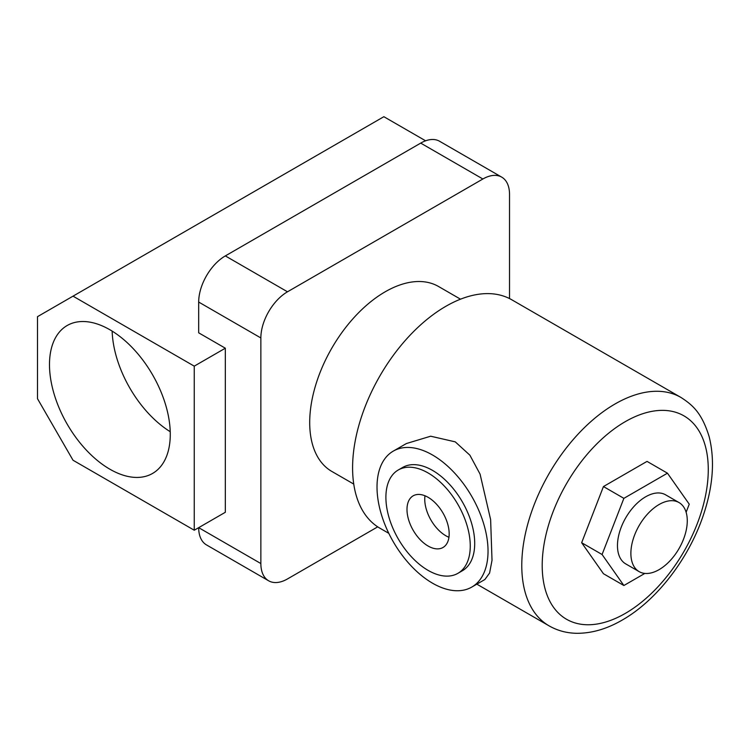 <?xml version="1.0" encoding="UTF-8"?>
<svg xmlns="http://www.w3.org/2000/svg" width="750" height="750" viewBox="0 0 750 750"><rect width="100%" height="100%" fill="white"/><g stroke="black" fill="none" stroke-linecap="round" stroke-linejoin="round"><path stroke-width="1.12" d="M109.875 329.747A85.406 49.312 -120 0 0 67.181 325.509A85.406 49.312 -120 0 0 54.084 393.947A85.406 49.312 -120 0 0 109.875 469.209A85.406 49.312 -120 0 0 152.578 473.438A85.406 49.312 -120 0 0 165.675 405A85.406 49.312 -120 0 0 109.875 329.747M112.144 331.097A85.406 49.312 -120 0 0 170.231 431.709M353.756 484.088L331.809 471.422A106.753 61.631 -60 0 1 315.45 385.875A106.753 61.631 -60 0 1 385.191 291.797A106.753 61.631 -60 0 1 438.562 286.509L460.509 299.184M425.606 140.803L383.859 116.7L37.5 316.669L37.5 398.709L73.022 460.238L194.25 530.222L225.328 512.278L225.328 348.206L198.684 332.822L198.684 302.053A37.678 21.75 -60 0 1 225.328 255.909L287.494 291.797A37.678 21.75 120 0 0 260.859 337.95L260.859 563.55A37.678 21.75 120 0 0 268.659 580.8A37.678 21.75 120 0 0 287.494 578.934L377.719 526.847M509.522 298.566L509.522 194.381A37.678 21.75 120 0 0 501.712 177.131A37.678 21.75 120 0 0 482.878 178.997L287.494 291.797M268.659 580.8L206.494 544.913A37.678 21.75 -60 0 1 198.684 527.663L260.859 563.55M482.878 178.997L420.712 143.109L225.328 255.909M420.712 143.109A37.678 21.75 -60 0 1 439.547 141.244L501.712 177.131M194.25 530.222L194.25 366.15L225.328 348.206M194.25 366.15L73.022 296.156M428.081 497.306A29.831 17.222 -120 0 0 413.166 495.825A29.831 17.222 -120 0 0 408.6 519.731A29.831 17.222 -120 0 0 428.081 546.019A29.831 17.222 -120 0 0 442.997 547.491A29.831 17.222 -120 0 0 447.572 523.594A29.831 17.222 -120 0 0 428.081 497.306M424.978 495.778A29.831 17.222 -120 0 0 445.847 535.763A29.831 17.222 -120 0 0 448.95 537.291M428.081 570.375A59.653 34.444 -120 0 0 457.913 573.328A59.653 34.444 -120 0 0 467.053 525.525A59.653 34.444 -120 0 0 428.081 472.95A59.653 34.444 -120 0 0 398.25 469.997A59.653 34.444 -120 0 0 389.109 517.8A59.653 34.444 -120 0 0 428.081 570.375M457.913 573.328L462.356 570.759A59.653 34.444 -120 0 0 471.497 522.956A59.653 34.444 -120 0 0 432.525 470.391A59.653 34.444 -120 0 0 402.694 467.428L398.25 469.997M659.072 504.534A39.872 23.025 120 0 0 633.028 539.672A39.872 23.025 120 0 0 639.141 571.631A39.872 23.025 120 0 0 659.072 569.653A39.872 23.025 120 0 0 685.125 534.516A39.872 23.025 120 0 0 679.012 502.556A39.872 23.025 120 0 0 659.072 504.534M639.141 571.631L625.725 563.888A39.872 23.025 -60 0 1 619.612 531.928A39.872 23.025 -60 0 1 645.666 496.791A39.872 23.025 -60 0 1 665.606 494.822L679.012 502.556M432.525 583.191A78.497 45.319 -120 0 0 471.769 587.081A78.497 45.319 -120 0 0 483.806 524.175A78.497 45.319 -120 0 0 432.525 455.006A78.497 45.319 -120 0 0 393.272 451.116A78.497 45.319 -120 0 0 381.244 514.022A78.497 45.319 -120 0 0 432.525 583.191M471.769 587.081L484.875 579.516L489.591 573.038L492.019 560.316L490.622 519.6L480.075 474.122L469.894 455.194L455.278 441.863L430.659 436.209L406.378 443.55L393.272 451.116M680.962 397.453C693.206 405.338 701.925 413.391 709.125 436.566C715.078 460.247 713.072 486.684 703.125 515.878C688.538 558.994 656.644 600.487 622.247 620.053C606.984 628.931 591.844 633.347 576.844 633.3C566.775 633.15 557.531 630.675 549.094 625.866A131.878 76.134 -60 0 1 528.872 520.2A131.878 76.134 -60 0 1 615.028 403.988A131.878 76.134 -60 0 1 680.962 397.453L511.781 299.784A131.878 76.134 120 0 0 445.847 306.309A131.878 76.134 120 0 0 359.691 422.522A131.878 76.134 120 0 0 379.903 528.197L388.791 533.325M686.119 512.259L689.25 504.187L667.453 473.184L647.034 461.391L603.45 486.553L581.653 542.719L603.45 573.722L623.878 585.516L644.831 573.422M667.453 473.184L623.878 498.347L602.081 554.513L623.878 585.516M602.081 554.513L581.653 542.719M623.878 498.347L603.45 486.553M260.859 337.95L198.684 302.053M625.237 421.678A117.431 67.8 120 0 0 542.203 565.5A117.431 67.8 120 0 0 625.237 613.444A117.431 67.8 120 0 0 708.272 469.622A117.431 67.8 120 0 0 625.237 421.678M549.094 625.866L476.831 584.156"/></g></svg>
